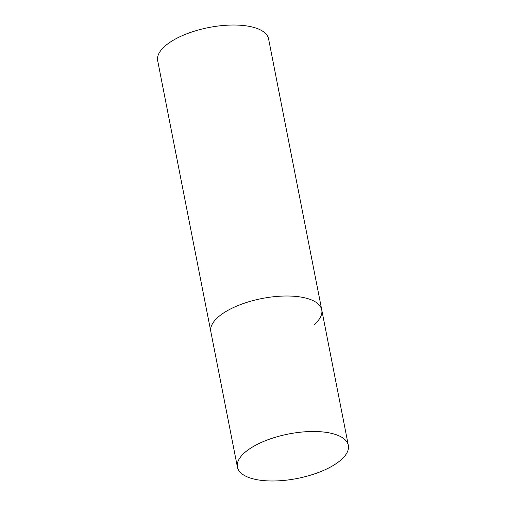 <?xml version="1.0" encoding="UTF-8"?>
<svg xmlns="http://www.w3.org/2000/svg" width="506" height="506" viewBox="0 0 506 506"><rect width="100%" height="100%" fill="white"/><g stroke="black" fill="none" stroke-linecap="round" stroke-linejoin="round"><path stroke-width="0.76" d="M348.33 445.362A56.52 22.656 168.9 0 0 321.038 431.782A56.52 22.656 168.9 0 0 263.36 441.561A56.52 22.656 168.9 0 0 237.415 467.12A56.52 22.656 168.9 0 0 264.708 480.7A56.52 22.656 168.9 0 0 322.385 470.922A56.52 22.656 168.9 0 0 348.33 445.362L321.753 309.868A56.52 22.656 168.9 0 0 294.454 296.295A56.52 22.656 168.9 0 0 236.776 306.073A56.52 22.656 168.9 0 0 210.831 331.632A56.52 22.656 -11.1 0 1 218.314 316.952A56.52 22.656 -11.1 0 1 278.768 296.282A56.52 22.656 -11.1 0 1 321.753 309.868A56.52 22.656 -11.1 0 1 314.264 324.555M237.415 467.12L157.67 60.65A56.52 22.656 -11.1 0 1 165.152 45.97A56.52 22.656 -11.1 0 1 225.6 25.3A56.52 22.656 -11.1 0 1 268.585 38.892L321.753 309.868"/></g></svg>
